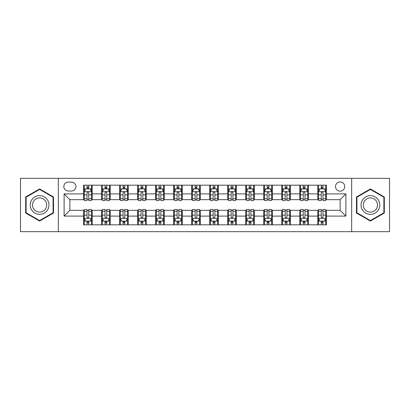 <?xml version="1.0" encoding="UTF-8"?>
<svg xmlns="http://www.w3.org/2000/svg" width="410" height="410" viewBox="0 0 410 410"><rect width="100%" height="100%" fill="white"/><g stroke="black" fill="none" stroke-linecap="round" stroke-linejoin="round"><path stroke-width="0.61" d="M340.131 181.937A4.612 4.612 0 0 0 335.518 186.55A4.612 4.612 0 0 0 340.131 191.162A4.612 4.612 0 0 0 344.743 186.55A4.612 4.612 0 0 0 340.131 181.937M351.662 231.665L389.5 231.665L389.5 178.335L351.662 178.335L351.662 231.665L58.338 231.665L58.338 178.335L20.5 178.335L20.5 231.665L58.338 231.665M68.28 191.019L71.453 191.019A4.469 4.469 0 0 0 75.922 186.55A4.469 4.469 0 0 0 71.453 182.081L68.28 182.081A4.469 4.469 0 0 0 63.816 186.55A4.469 4.469 0 0 0 68.28 191.019M351.662 178.335L58.338 178.335M83.563 216.101L64.103 216.101L64.103 193.899L83.563 193.899L83.563 199.665L69.869 199.665L69.869 210.335L83.563 210.335L83.563 224.818L326.437 224.818L326.437 210.335L340.131 210.335L340.131 199.665L326.437 199.665L326.437 193.899L345.896 193.899L345.896 216.101L326.437 216.101M326.437 193.899L326.437 185.182L83.563 185.182L83.563 193.899M317.791 185.182L317.791 199.665L318.508 199.665M321.25 199.665L322.978 199.665M325.719 199.665L326.437 199.665M317.791 199.665L307.7 199.665M299.771 185.182L299.771 199.665L300.494 199.665M303.231 199.665L304.963 199.665M299.771 199.665L289.68 199.665M281.757 185.182L281.757 199.665L282.475 199.665M285.216 199.665L286.944 199.665M281.757 199.665L271.666 199.665M263.738 185.182L263.738 199.665L264.46 199.665M267.197 199.665L268.924 199.665M263.738 199.665L253.646 199.665M245.718 185.182L245.718 199.665L246.441 199.665M249.177 199.665L250.91 199.665M245.718 199.665L235.632 199.665M227.704 185.182L227.704 199.665L228.421 199.665M231.163 199.665L232.89 199.665M227.704 199.665L217.613 199.665M209.684 185.182L209.684 199.665L210.407 199.665M213.144 199.665L214.876 199.665M209.684 199.665L199.593 199.665M191.665 185.182L191.665 199.665L192.387 199.665M195.124 199.665L196.856 199.665M191.665 199.665L181.579 199.665M173.65 185.182L173.65 199.665L174.368 199.665M177.11 199.665L178.837 199.665M173.65 199.665L163.559 199.665M155.631 185.182L155.631 199.665L156.353 199.665M159.09 199.665L160.822 199.665M155.631 199.665L145.54 199.665M137.616 185.182L137.616 199.665L138.334 199.665M141.076 199.665L142.803 199.665M137.616 199.665L127.525 199.665M119.597 185.182L119.597 199.665L120.32 199.665M123.056 199.665L124.783 199.665M119.597 199.665L109.506 199.665M101.577 185.182L101.577 199.665L102.3 199.665M105.037 199.665L106.769 199.665M101.577 199.665L91.492 199.665M83.563 199.665L84.281 199.665M87.022 199.665L88.75 199.665M83.563 210.335L84.281 210.335M87.022 210.335L88.75 210.335M91.492 210.335L92.209 210.335L92.209 224.818M102.3 210.335L92.209 210.335M105.037 210.335L106.769 210.335M109.506 210.335L110.228 210.335L110.228 224.818M120.32 210.335L110.228 210.335M123.056 210.335L124.783 210.335M127.525 210.335L128.243 210.335L128.243 224.818M138.334 210.335L128.243 210.335M141.076 210.335L142.803 210.335M145.54 210.335L146.262 210.335L146.262 224.818M156.353 210.335L146.262 210.335M159.09 210.335L160.822 210.335M163.559 210.335L164.282 210.335L164.282 224.818M174.368 210.335L164.282 210.335M177.11 210.335L178.837 210.335M181.579 210.335L182.296 210.335L182.296 224.818M192.387 210.335L182.296 210.335M195.124 210.335L196.856 210.335M199.593 210.335L200.316 210.335L200.316 224.818M210.407 210.335L200.316 210.335M213.144 210.335L214.876 210.335M217.613 210.335L218.335 210.335L218.335 224.818M228.421 210.335L218.335 210.335M231.163 210.335L232.89 210.335M235.632 210.335L236.35 210.335L236.35 224.818M246.441 210.335L236.35 210.335M249.177 210.335L250.91 210.335M253.646 210.335L254.369 210.335L254.369 224.818M264.46 210.335L254.369 210.335M267.197 210.335L268.924 210.335M271.666 210.335L272.383 210.335L272.383 224.818M282.475 210.335L272.383 210.335M285.216 210.335L286.944 210.335M289.68 210.335L290.403 210.335L290.403 224.818M300.494 210.335L290.403 210.335M303.231 210.335L304.963 210.335M307.7 210.335L308.422 210.335L308.422 224.818M318.508 210.335L308.422 210.335M321.25 210.335L322.978 210.335M325.719 210.335L326.437 210.335M92.209 185.182L92.209 199.665M83.563 188.784L84.281 188.784M87.022 188.784L88.75 188.784M91.492 188.784L92.209 188.784M83.563 221.215L84.281 221.215M87.022 221.215L88.75 221.215M91.492 221.215L92.209 221.215M101.577 210.335L101.577 224.818M110.228 185.182L110.228 199.665M101.577 188.784L102.3 188.784M105.037 188.784L106.769 188.784M109.506 188.784L110.228 188.784M101.577 221.215L102.3 221.215M105.037 221.215L106.769 221.215M109.506 221.215L110.228 221.215M119.597 210.335L119.597 224.818M119.597 221.215L120.32 221.215M123.056 221.215L124.783 221.215M127.525 221.215L128.243 221.215M128.243 185.182L128.243 199.665M119.597 188.784L120.32 188.784M123.056 188.784L124.783 188.784M127.525 188.784L128.243 188.784M137.616 210.335L137.616 224.818M137.616 221.215L138.334 221.215M141.076 221.215L142.803 221.215M145.54 221.215L146.262 221.215M146.262 185.182L146.262 199.665M137.616 188.784L138.334 188.784M141.076 188.784L142.803 188.784M145.54 188.784L146.262 188.784M155.631 210.335L155.631 224.818M155.631 221.215L156.353 221.215M159.09 221.215L160.822 221.215M163.559 221.215L164.282 221.215M164.282 185.182L164.282 199.665M155.631 188.784L156.353 188.784M159.09 188.784L160.822 188.784M163.559 188.784L164.282 188.784M173.65 210.335L173.65 224.818M173.65 221.215L174.368 221.215M177.11 221.215L178.837 221.215M181.579 221.215L182.296 221.215M182.296 185.182L182.296 199.665M173.65 188.784L174.368 188.784M177.11 188.784L178.837 188.784M181.579 188.784L182.296 188.784M191.665 210.335L191.665 224.818M191.665 221.215L192.387 221.215M195.124 221.215L196.856 221.215M199.593 221.215L200.316 221.215M200.316 185.182L200.316 199.665M191.665 188.784L192.387 188.784M195.124 188.784L196.856 188.784M199.593 188.784L200.316 188.784M209.684 210.335L209.684 224.818M209.684 221.215L210.407 221.215M213.144 221.215L214.876 221.215M217.613 221.215L218.335 221.215M218.335 185.182L218.335 199.665M209.684 188.784L210.407 188.784M213.144 188.784L214.876 188.784M217.613 188.784L218.335 188.784M227.704 210.335L227.704 224.818M227.704 221.215L228.421 221.215M231.163 221.215L232.89 221.215M235.632 221.215L236.35 221.215M236.35 185.182L236.35 199.665M227.704 188.784L228.421 188.784M231.163 188.784L232.89 188.784M235.632 188.784L236.35 188.784M245.718 210.335L245.718 224.818M245.718 221.215L246.441 221.215M249.177 221.215L250.91 221.215M253.646 221.215L254.369 221.215M254.369 185.182L254.369 199.665M245.718 188.784L246.441 188.784M249.177 188.784L250.91 188.784M253.646 188.784L254.369 188.784M263.738 210.335L263.738 224.818M263.738 221.215L264.46 221.215M267.197 221.215L268.924 221.215M271.666 221.215L272.383 221.215M272.383 185.182L272.383 199.665M263.738 188.784L264.46 188.784M267.197 188.784L268.924 188.784M271.666 188.784L272.383 188.784M281.757 210.335L281.757 224.818M281.757 221.215L282.475 221.215M285.216 221.215L286.944 221.215M289.68 221.215L290.403 221.215M290.403 185.182L290.403 199.665M281.757 188.784L282.475 188.784M285.216 188.784L286.944 188.784M289.68 188.784L290.403 188.784M299.771 210.335L299.771 224.818M299.771 221.215L300.494 221.215M303.231 221.215L304.963 221.215M307.7 221.215L308.422 221.215M308.422 185.182L308.422 199.665M299.771 188.784L300.494 188.784M303.231 188.784L304.963 188.784M307.7 188.784L308.422 188.784M317.791 210.335L317.791 224.818M317.791 221.215L318.508 221.215M321.25 221.215L322.978 221.215M325.719 221.215L326.437 221.215M317.791 188.784L318.508 188.784M321.25 188.784L322.978 188.784M325.719 188.784L326.437 188.784M69.869 199.665L64.103 193.899M69.869 210.335L64.103 216.101M345.896 193.899L340.131 199.665M345.896 216.101L340.131 210.335M39.601 221.062L53.51 213.031L53.51 196.969L39.601 188.938L25.686 196.969L25.686 213.031L39.601 221.062M384.313 196.969L370.399 188.938L356.49 196.969L356.49 213.031L370.399 221.062L384.313 213.031L384.313 196.969M88.75 187.052L87.022 187.052M91.492 198.727L88.75 198.727L88.75 200.531L91.492 200.531L91.492 191.742L90.046 188.856L85.726 188.856L84.281 191.742L84.281 200.531L87.022 200.531L87.022 198.727L84.281 198.727M84.281 191.742L84.281 185.182M91.492 191.742L91.492 185.182M87.022 188.856L87.022 185.182M88.75 185.182L88.75 188.856M88.75 198.727L88.75 192.818C88.176 191.711 87.596 191.711 87.022 192.818L87.022 198.727M87.022 222.948L88.75 222.948M84.281 211.273L87.022 211.273L87.022 209.469L84.281 209.469L84.281 218.258L85.726 221.144L90.046 221.144L91.492 218.258L91.492 209.469L88.75 209.469L88.75 211.273L91.492 211.273M91.492 218.258L91.492 224.818M84.281 218.263L84.281 224.818M88.75 221.144L88.75 224.818M87.022 224.818L87.022 221.144M87.022 211.273L87.022 217.182C87.596 218.289 88.176 218.289 88.75 217.182L88.75 211.273M106.769 187.052L105.037 187.052M109.506 198.727L106.769 198.727L106.769 200.531L109.506 200.531L109.506 191.742L108.066 188.856L103.74 188.856L102.3 191.742L102.3 200.531L105.037 200.531L105.037 198.727L102.3 198.727M102.3 191.736L102.3 185.182M109.506 191.742L109.506 185.182M105.037 188.856L105.037 185.182M106.769 185.182L106.769 188.856M106.769 198.727L106.769 192.818C106.19 191.711 105.616 191.711 105.037 192.818L105.037 198.727M124.783 187.052L123.056 187.052M127.525 198.727L124.783 198.727L124.783 200.531L127.525 200.531L127.525 191.742L126.085 188.856L121.76 188.856L120.32 191.742L120.32 200.531L123.056 200.531L123.056 198.727L120.32 198.727M120.32 191.742L120.32 185.182M127.525 191.742L127.525 185.182M123.056 188.856L123.056 185.182M124.783 185.182L124.783 188.856M124.783 198.727L124.783 192.818C124.209 191.711 123.635 191.711 123.056 192.818L123.056 198.727M142.803 187.052L141.076 187.052M145.54 198.727L142.803 198.727L142.803 200.531L145.54 200.531L145.54 191.742L144.1 188.856L139.774 188.856L138.334 191.742L138.334 200.531L141.076 200.531L141.076 198.727L138.334 198.727M138.334 191.742L138.334 185.182M145.54 191.742L145.54 185.182M141.076 188.856L141.076 185.182M142.803 185.182L142.803 188.856M142.803 198.727L142.803 192.818C142.229 191.711 141.65 191.711 141.076 192.818L141.076 198.727M105.037 222.948L106.769 222.948M102.3 211.273L105.037 211.273L105.037 209.469L102.3 209.469L102.3 218.258L103.74 221.144L108.066 221.144L109.506 218.258L109.506 209.469L106.769 209.469L106.769 211.273L109.506 211.273M109.506 218.258L109.506 224.818M102.3 218.263L102.3 224.818M106.769 221.144L106.769 224.818M105.037 224.818L105.037 221.144M105.037 211.273L105.037 217.182C105.616 218.289 106.19 218.289 106.769 217.182L106.769 211.273M123.056 222.948L124.783 222.948M120.32 211.273L123.056 211.273L123.056 209.469L120.32 209.469L120.32 218.258L121.76 221.144L126.085 221.144L127.525 218.258L127.525 209.469L124.783 209.469L124.783 211.273L127.525 211.273M127.525 218.258L127.525 224.818M120.32 218.258L120.32 224.818M124.783 221.144L124.783 224.818M123.056 224.818L123.056 221.144M123.056 211.273L123.056 217.182C123.63 218.289 124.209 218.289 124.783 217.182L124.783 211.273M141.076 222.948L142.803 222.948M138.334 211.273L141.076 211.273L141.076 209.469L138.334 209.469L138.334 218.258L139.774 221.144L144.1 221.144L145.54 218.258L145.54 209.469L142.803 209.469L142.803 211.273L145.54 211.273M145.54 218.258L145.54 224.818M138.334 218.258L138.334 224.818M142.803 221.144L142.803 224.818M141.076 224.818L141.076 221.144M141.076 211.273L141.076 217.182C141.65 218.289 142.224 218.289 142.803 217.182L142.803 211.273M160.822 187.052L159.09 187.052M163.559 198.727L160.822 198.727L160.822 200.531L163.559 200.531L163.559 191.742L162.119 188.856L157.794 188.856L156.353 191.742L156.353 200.531L159.09 200.531L159.09 198.727L156.353 198.727M156.353 191.742L156.353 185.182M163.559 191.742L163.559 185.182M159.09 188.856L159.09 185.182M160.822 185.182L160.822 188.856M160.822 198.727L160.822 192.818C160.243 191.711 159.669 191.711 159.09 192.818L159.09 198.727M159.09 222.948L160.822 222.948M156.353 211.273L159.09 211.273L159.09 209.469L156.353 209.469L156.353 218.258L157.794 221.144L162.119 221.144L163.559 218.258L163.559 209.469L160.822 209.469L160.822 211.273L163.559 211.273M163.559 218.258L163.559 224.818M156.353 218.258L156.353 224.818M160.822 221.144L160.822 224.818M159.09 224.818L159.09 221.144M159.09 211.273L159.09 217.182C159.669 218.289 160.243 218.289 160.822 217.182L160.822 211.273M47.714 200.316A9.368 9.368 0 0 0 34.917 196.887A9.368 9.368 0 0 0 31.483 209.684A9.368 9.368 0 0 0 44.285 213.113A9.368 9.368 0 0 0 47.714 200.316M45.741 201.453A7.093 7.093 0 0 0 36.054 198.855A7.093 7.093 0 0 0 33.456 208.546A7.093 7.093 0 0 0 43.147 211.145A7.093 7.093 0 0 0 45.741 201.453M39.601 220.565L26.122 212.78L26.122 197.22L39.601 189.435L53.074 197.22L53.074 212.78L39.601 220.565M370.399 214.368A9.368 9.368 0 0 0 379.773 205A9.368 9.368 0 0 0 370.399 195.631A9.368 9.368 0 0 0 361.031 205A9.368 9.368 0 0 0 370.399 214.368M370.399 212.093A7.093 7.093 0 0 0 377.497 205A7.093 7.093 0 0 0 370.399 197.907A7.093 7.093 0 0 0 363.306 205A7.093 7.093 0 0 0 370.399 212.093M356.925 197.22L370.399 189.435L383.878 197.22L383.878 212.78L370.399 220.565L356.925 212.78L356.925 197.22M178.837 187.052L177.11 187.052M181.579 198.727L178.837 198.727L178.837 200.531L181.579 200.531L181.579 191.742L180.133 188.856L175.813 188.856L174.368 191.742L174.368 200.531L177.11 200.531L177.11 198.727L174.368 198.727M174.368 191.742L174.368 185.182M181.579 191.742L181.579 185.182M177.11 188.856L177.11 185.182M178.837 185.182L178.837 188.856M178.837 198.727L178.837 192.818C178.263 191.711 177.684 191.711 177.11 192.818L177.11 198.727M177.11 222.948L178.837 222.948M174.368 211.273L177.11 211.273L177.11 209.469L174.368 209.469L174.368 218.258L175.813 221.144L180.133 221.144L181.579 218.258L181.579 209.469L178.837 209.469L178.837 211.273L181.579 211.273M181.579 218.258L181.579 224.818M174.368 218.258L174.368 224.818M178.837 221.144L178.837 224.818M177.11 224.818L177.11 221.144M177.11 211.273L177.11 217.182C177.684 218.289 178.263 218.289 178.837 217.182L178.837 211.273M196.856 187.052L195.124 187.052M199.593 198.727L196.856 198.727L196.856 200.531L199.593 200.531L199.593 191.742L198.153 188.856L193.827 188.856L192.387 191.742L192.387 200.531L195.124 200.531L195.124 198.727L192.387 198.727M192.387 191.742L192.387 185.182M199.593 191.742L199.593 185.182M195.124 188.856L195.124 185.182M196.856 185.182L196.856 188.856M196.856 198.727L196.856 192.818C196.282 191.711 195.703 191.711 195.124 192.818L195.124 198.727M214.876 187.052L213.144 187.052M217.613 198.727L214.876 198.727L214.876 200.531L217.613 200.531L217.613 191.742L216.172 188.856L211.847 188.856L210.407 191.742L210.407 200.531L213.144 200.531L213.144 198.727L210.407 198.727M210.407 191.742L210.407 185.182M217.613 191.742L217.613 185.182M213.144 188.856L213.144 185.182M214.876 185.182L214.876 188.856M214.876 198.727L214.876 192.818C214.297 191.711 213.723 191.711 213.144 192.818L213.144 198.727M232.89 187.052L231.163 187.052M235.632 198.727L232.89 198.727L232.89 200.531L235.632 200.531L235.632 191.742L234.187 188.856L229.866 188.856L228.421 191.742L228.421 200.531L231.163 200.531L231.163 198.727L228.421 198.727M228.421 191.742L228.421 185.182M235.632 191.742L235.632 185.182M231.163 188.856L231.163 185.182M232.89 185.182L232.89 188.856M232.89 198.727L232.89 192.818C232.316 191.711 231.737 191.711 231.163 192.818L231.163 198.727M250.91 187.052L249.177 187.052M253.646 198.727L250.91 198.727L250.91 200.531L253.646 200.531L253.646 191.742L252.206 188.856L247.881 188.856L246.441 191.742L246.441 200.531L249.177 200.531L249.177 198.727L246.441 198.727M246.441 191.742L246.441 185.182M253.646 191.742L253.646 185.182M249.177 188.856L249.177 185.182M250.91 185.182L250.91 188.856M250.91 198.727L250.91 192.818C250.331 191.711 249.757 191.711 249.177 192.818L249.177 198.727M195.124 222.948L196.856 222.948M192.387 211.273L195.124 211.273L195.124 209.469L192.387 209.469L192.387 218.258L193.827 221.144L198.153 221.144L199.593 218.258L199.593 209.469L196.856 209.469L196.856 211.273L199.593 211.273M199.593 218.258L199.593 224.818M192.387 218.258L192.387 224.818M196.856 221.144L196.856 224.818M195.124 224.818L195.124 221.144M195.124 211.273L195.124 217.182C195.703 218.289 196.277 218.289 196.856 217.182L196.856 211.273M213.144 222.948L214.876 222.948M210.407 211.273L213.144 211.273L213.144 209.469L210.407 209.469L210.407 218.258L211.847 221.144L216.172 221.144L217.613 218.258L217.613 209.469L214.876 209.469L214.876 211.273L217.613 211.273M217.613 218.258L217.613 224.818M210.407 218.258L210.407 224.818M214.876 221.144L214.876 224.818M213.144 224.818L213.144 221.144M213.144 211.273L213.144 217.182C213.718 218.289 214.297 218.289 214.876 217.182L214.876 211.273M231.163 222.948L232.89 222.948M228.421 211.273L231.163 211.273L231.163 209.469L228.421 209.469L228.421 218.258L229.866 221.144L234.187 221.144L235.632 218.258L235.632 209.469L232.89 209.469L232.89 211.273L235.632 211.273M235.632 218.258L235.632 224.818M228.421 218.258L228.421 224.818M232.89 221.144L232.89 224.818M231.163 224.818L231.163 221.144M231.163 211.273L231.163 217.182C231.737 218.289 232.316 218.289 232.89 217.182L232.89 211.273M249.177 222.948L250.91 222.948M246.441 211.273L249.177 211.273L249.177 209.469L246.441 209.469L246.441 218.258L247.881 221.144L252.206 221.144L253.646 218.258L253.646 209.469L250.91 209.469L250.91 211.273L253.646 211.273M253.646 218.258L253.646 224.818M246.441 218.258L246.441 224.818M250.91 221.144L250.91 224.818M249.177 224.818L249.177 221.144M249.177 211.273L249.177 217.182C249.757 218.289 250.331 218.289 250.91 217.182L250.91 211.273M268.924 187.052L267.197 187.052M271.666 198.727L268.924 198.727L268.924 200.531L271.666 200.531L271.666 191.742L270.226 188.856L265.9 188.856L264.46 191.742L264.46 200.531L267.197 200.531L267.197 198.727L264.46 198.727M264.46 191.742L264.46 185.182M271.666 191.742L271.666 185.182M267.197 188.856L267.197 185.182M268.924 185.182L268.924 188.856M268.924 198.727L268.924 192.818C268.35 191.711 267.776 191.711 267.197 192.818L267.197 198.727M267.197 222.948L268.924 222.948M264.46 211.273L267.197 211.273L267.197 209.469L264.46 209.469L264.46 218.258L265.9 221.144L270.226 221.144L271.666 218.258L271.666 209.469L268.924 209.469L268.924 211.273L271.666 211.273M271.666 218.258L271.666 224.818M264.46 218.258L264.46 224.818M268.924 221.144L268.924 224.818M267.197 224.818L267.197 221.144M267.197 211.273L267.197 217.182C267.771 218.289 268.35 218.289 268.924 217.182L268.924 211.273M286.944 187.052L285.216 187.052M289.68 198.727L286.944 198.727L286.944 200.531L289.68 200.531L289.68 191.742L288.24 188.856L283.915 188.856L282.475 191.742L282.475 200.531L285.216 200.531L285.216 198.727L282.475 198.727M282.475 191.742L282.475 185.182M289.68 191.742L289.68 185.182M285.216 188.856L285.216 185.182M286.944 185.182L286.944 188.856M286.944 198.727L286.944 192.818C286.37 191.711 285.79 191.711 285.216 192.818L285.216 198.727M285.216 222.948L286.944 222.948M282.475 211.273L285.216 211.273L285.216 209.469L282.475 209.469L282.475 218.258L283.915 221.144L288.24 221.144L289.68 218.258L289.68 209.469L286.944 209.469L286.944 211.273L289.68 211.273M289.68 218.258L289.68 224.818M282.475 218.258L282.475 224.818M286.944 221.144L286.944 224.818M285.216 224.818L285.216 221.144M285.216 211.273L285.216 217.182C285.79 218.289 286.364 218.289 286.944 217.182L286.944 211.273M304.963 187.052L303.231 187.052M307.7 198.727L304.963 198.727L304.963 200.531L307.7 200.531L307.7 191.742L306.26 188.856L301.934 188.856L300.494 191.742L300.494 200.531L303.231 200.531L303.231 198.727L300.494 198.727M300.494 191.742L300.494 185.182M307.7 191.742L307.7 185.182M303.231 188.856L303.231 185.182M304.963 185.182L304.963 188.856M304.963 198.727L304.963 192.818C304.384 191.711 303.81 191.711 303.231 192.818L303.231 198.727M322.978 187.052L321.25 187.052M325.719 198.727L322.978 198.727L322.978 200.531L325.719 200.531L325.719 191.742L324.274 188.856L319.954 188.856L318.508 191.742L318.508 200.531L321.25 200.531L321.25 198.727L318.508 198.727M318.508 191.742L318.508 185.182M325.719 191.742L325.719 185.182M321.25 188.856L321.25 185.182M322.978 185.182L322.978 188.856M322.978 198.727L322.978 192.818C322.404 191.711 321.824 191.711 321.25 192.818L321.25 198.727M303.231 222.948L304.963 222.948M300.494 211.273L303.231 211.273L303.231 209.469L300.494 209.469L300.494 218.258L301.934 221.144L306.26 221.144L307.7 218.258L307.7 209.469L304.963 209.469L304.963 211.273L307.7 211.273M307.7 218.258L307.7 224.818M300.494 218.258L300.494 224.818M304.963 221.144L304.963 224.818M303.231 224.818L303.231 221.144M303.231 211.273L303.231 217.182C303.81 218.289 304.384 218.289 304.963 217.182L304.963 211.273M321.25 222.948L322.978 222.948M318.508 211.273L321.25 211.273L321.25 209.469L318.508 209.469L318.508 218.258L319.954 221.144L324.274 221.144L325.719 218.258L325.719 209.469L322.978 209.469L322.978 211.273L325.719 211.273M325.719 218.258L325.719 224.818M318.508 218.258L318.508 224.818M322.978 221.144L322.978 224.818M321.25 224.818L321.25 221.144M321.25 211.273L321.25 217.182C321.824 218.289 322.404 218.289 322.978 217.182L322.978 211.273M101.577 216.101L92.209 216.101M101.577 193.899L92.209 193.899M119.597 193.899L110.228 193.899M119.597 216.101L110.228 216.101M137.616 193.899L128.243 193.899M137.616 216.101L128.243 216.101M155.631 193.899L146.262 193.899M155.631 216.101L146.262 216.101M173.65 193.899L164.282 193.899M173.65 216.101L164.282 216.101M191.665 193.899L182.296 193.899M191.665 216.101L182.296 216.101M209.684 193.899L200.316 193.899M209.684 216.101L200.316 216.101M227.704 193.899L218.335 193.899M227.704 216.101L218.335 216.101M245.718 193.899L236.35 193.899M245.718 216.101L236.35 216.101M263.738 193.899L254.369 193.899M263.738 216.101L254.369 216.101M281.757 193.899L272.383 193.899M281.757 216.101L272.383 216.101M299.771 193.899L290.403 193.899M299.771 216.101L290.403 216.101M317.791 193.899L308.422 193.899M317.791 216.101L308.422 216.101M91.456 191.665L84.317 191.665M84.281 189.03L85.639 189.03M90.133 189.03L91.492 189.03M87.022 194.863L84.281 194.863M91.492 194.863L88.75 194.863M88.75 187.97L87.022 187.97M84.317 218.335L91.456 218.335M91.492 220.969L90.133 220.969M85.639 220.969L84.281 220.969M88.75 215.137L91.492 215.137M84.281 215.137L87.022 215.137M87.022 222.03L88.75 222.03M109.47 191.665L102.336 191.665M102.3 189.03L103.653 189.03M108.153 189.03L109.506 189.03M105.037 194.863L102.3 194.863M109.506 194.863L106.769 194.863M106.769 187.97L105.037 187.97M127.489 191.665L120.355 191.665M120.32 189.03L121.673 189.03M126.167 189.03L127.525 189.03M123.056 194.863L120.32 194.863M127.525 194.863L124.783 194.863M124.783 187.97L123.056 187.97M145.504 191.665L138.37 191.665M138.334 189.03L139.692 189.03M144.187 189.03L145.54 189.03M141.076 194.863L138.334 194.863M145.54 194.863L142.803 194.863M142.803 187.97L141.076 187.97M102.336 218.335L109.47 218.335M109.506 220.969L108.153 220.969M103.653 220.969L102.3 220.969M106.769 215.137L109.506 215.137M102.3 215.137L105.037 215.137M105.037 222.03L106.769 222.03M120.355 218.335L127.489 218.335M127.525 220.969L126.167 220.969M121.673 220.969L120.32 220.969M124.783 215.137L127.525 215.137M120.32 215.137L123.056 215.137M123.056 222.03L124.783 222.03M138.37 218.335L145.504 218.335M145.54 220.969L144.187 220.969M139.692 220.969L138.334 220.969M142.803 215.137L145.54 215.137M138.334 215.137L141.076 215.137M141.076 222.03L142.803 222.03M163.523 191.665L156.389 191.665M156.353 189.03L157.707 189.03M162.206 189.03L163.559 189.03M159.09 194.863L156.353 194.863M163.559 194.863L160.822 194.863M160.822 187.97L159.09 187.97M156.389 218.335L163.523 218.335M163.559 220.969L162.206 220.969M157.707 220.969L156.353 220.969M160.822 215.137L163.559 215.137M156.353 215.137L159.09 215.137M159.09 222.03L160.822 222.03M181.543 191.665L174.404 191.665M174.368 189.03L175.726 189.03M180.221 189.03L181.579 189.03M177.11 194.863L174.368 194.863M181.579 194.863L178.837 194.863M178.837 187.97L177.11 187.97M174.404 218.335L181.543 218.335M181.579 220.969L180.221 220.969M175.726 220.969L174.368 220.969M178.837 215.137L181.579 215.137M174.368 215.137L177.11 215.137M177.11 222.03L178.837 222.03M199.557 191.665L192.423 191.665M192.387 189.03L193.74 189.03M198.24 189.03L199.593 189.03M195.124 194.863L192.387 194.863M199.593 194.863L196.856 194.863M196.856 187.97L195.124 187.97M217.577 191.665L210.443 191.665M210.407 189.03L211.76 189.03M216.26 189.03L217.613 189.03M213.144 194.863L210.407 194.863M217.613 194.863L214.876 194.863M214.876 187.97L213.144 187.97M235.596 191.665L228.457 191.665M228.421 189.03L229.779 189.03M234.274 189.03L235.632 189.03M231.163 194.863L228.421 194.863M235.632 194.863L232.89 194.863M232.89 187.97L231.163 187.97M253.611 191.665L246.477 191.665M246.441 189.03L247.794 189.03M252.293 189.03L253.646 189.03M249.177 194.863L246.441 194.863M253.646 194.863L250.91 194.863M250.91 187.97L249.177 187.97M192.423 218.335L199.557 218.335M199.593 220.969L198.24 220.969M193.74 220.969L192.387 220.969M196.856 215.137L199.593 215.137M192.387 215.137L195.124 215.137M195.124 222.03L196.856 222.03M210.443 218.335L217.577 218.335M217.613 220.969L216.26 220.969M211.76 220.969L210.407 220.969M214.876 215.137L217.613 215.137M210.407 215.137L213.144 215.137M213.144 222.03L214.876 222.03M228.457 218.335L235.596 218.335M235.632 220.969L234.274 220.969M229.779 220.969L228.421 220.969M232.89 215.137L235.632 215.137M228.421 215.137L231.163 215.137M231.163 222.03L232.89 222.03M246.477 218.335L253.611 218.335M253.646 220.969L252.293 220.969M247.794 220.969L246.441 220.969M250.91 215.137L253.646 215.137M246.441 215.137L249.177 215.137M249.177 222.03L250.91 222.03M271.63 191.665L264.496 191.665M264.46 189.03L265.813 189.03M270.308 189.03L271.666 189.03M267.197 194.863L264.46 194.863M271.666 194.863L268.924 194.863M268.924 187.97L267.197 187.97M264.496 218.335L271.63 218.335M271.666 220.969L270.308 220.969M265.813 220.969L264.46 220.969M268.924 215.137L271.666 215.137M264.46 215.137L267.197 215.137M267.197 222.03L268.924 222.03M289.644 191.665L282.51 191.665M282.475 189.03L283.833 189.03M288.327 189.03L289.68 189.03M285.216 194.863L282.475 194.863M289.68 194.863L286.944 194.863M286.944 187.97L285.216 187.97M282.51 218.335L289.644 218.335M289.68 220.969L288.327 220.969M283.833 220.969L282.475 220.969M286.944 215.137L289.68 215.137M282.475 215.137L285.216 215.137M285.216 222.03L286.944 222.03M307.664 191.665L300.53 191.665M300.494 189.03L301.847 189.03M306.347 189.03L307.7 189.03M303.231 194.863L300.494 194.863M307.7 194.863L304.963 194.863M304.963 187.97L303.231 187.97M325.683 191.665L318.544 191.665M318.508 189.03L319.867 189.03M324.361 189.03L325.719 189.03M321.25 194.863L318.508 194.863M325.719 194.863L322.978 194.863M322.978 187.97L321.25 187.97M300.53 218.335L307.664 218.335M307.7 220.969L306.347 220.969M301.847 220.969L300.494 220.969M304.963 215.137L307.7 215.137M300.494 215.137L303.231 215.137M303.231 222.03L304.963 222.03M318.544 218.335L325.683 218.335M325.719 220.969L324.361 220.969M319.867 220.969L318.508 220.969M322.978 215.137L325.719 215.137M318.508 215.137L321.25 215.137M321.25 222.03L322.978 222.03"/></g></svg>
